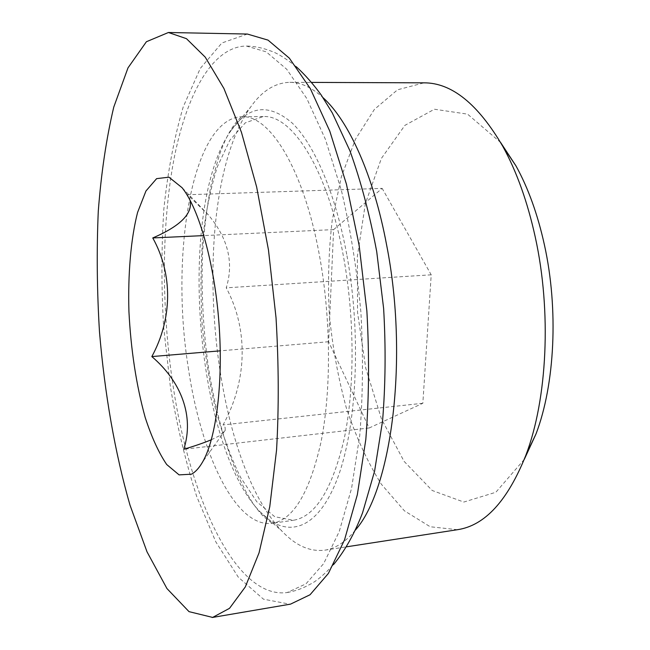 <?xml version="1.0" encoding="UTF-8"?>
<svg xmlns="http://www.w3.org/2000/svg" width="650" height="650" viewBox="0 0 650 650"><rect width="100%" height="100%" fill="white"/><g stroke="black" fill="none" stroke-linecap="round" stroke-linejoin="round"><path stroke-width="0.49" stroke-dasharray="3.25 2.44" d="M343.793 258.277C354.786 319.304 354.697 388.863 344.159 438.945C332.166 489.637 315.234 516.75 293.361 520.284L274.755 516.726L256.864 501.824L240.597 477.457C230.75 457.259 222.316 434.176 215.312 408.216C209.219 381.192 204.831 353.161 202.15 324.114C200.484 294.994 200.647 266.614 202.654 238.989C205.725 212.274 210.624 188.199 217.352 166.757L229.824 140.237L245.294 122.842L263.161 116.561C292.402 114.538 328.25 170.202 343.793 258.277M188.199 367.185C200.541 452.887 235.219 528.239 272.204 523.307C293.337 519.878 309.636 492.668 321.092 441.651C331.142 391.251 331.021 321.132 320.19 259.602C304.882 170.787 270.026 114.684 241.792 116.716C191.766 118.308 170.162 254.686 188.199 367.185M346.986 255.783C361.855 337.244 356.566 431.08 336.302 481.398C316.006 532.025 285.301 538.509 259.976 511.712C194.586 443.958 176.841 206.732 231.424 130C248.666 105.519 268.905 103.171 292.126 122.972C314.324 144.341 335.636 193.391 346.986 255.783M355.306 530.173C345.646 541.938 335.489 548.6 324.838 550.168C310.009 551.964 295.783 545.683 282.141 531.31C207.074 453.017 187.842 195.918 250.429 107.323C261.779 91.081 274.918 82.753 289.843 82.322C300.609 82.29 311.642 87.368 322.944 97.573M457.462 529.701L430.219 526.76L404.389 510.802L381.249 484.096C367.421 461.833 355.761 436.361 346.271 407.664C338.13 377.788 332.491 346.767 329.347 314.6C327.673 282.319 328.632 250.811 332.239 220.057L341.331 176.914L355.452 139.271L374.368 109.419L397.54 89.797L424.044 82.834M524.29 459.371L495.844 492.269L463.808 502.052L432.193 490.49L404.072 461.337L381.493 419.055L365.731 368.054L357.549 312.488L357.37 256.327L365.373 203.548L381.412 158.373L404.885 125.369L434.419 109.233L467.561 114.14L500.581 142.439M172.25 380.185C188.224 493.464 234.463 599.714 287.202 592.532L305.996 583.83L323.676 563.582L339.227 531.546L351.577 488.312L359.751 435.459C362.903 396.224 363.285 355.152 360.896 312.244C356.874 269.449 350.391 228.889 341.437 190.564L325.488 139.514L306.841 98.597L286.699 69.233L266.207 51.846L246.326 46.036C212.103 46.491 186.363 94.949 173.875 159.583C161.566 225.03 161.452 305.289 172.25 380.185M247.382 34.052L221.861 42.989L200.257 68.469L183.243 106.827C174.232 137.491 167.773 171.519 163.865 208.902C161.362 247.382 161.289 286.748 163.629 326.999L170.357 386.555C176.954 425.539 185.729 462.126 196.657 496.332L215.776 541.799L238.306 577.192L263.461 599.178L290.03 604.216M211.364 439.757L219.537 435.736L225.209 430.227L225.127 427.44L223.08 424.897C246.894 381.729 248.974 330.379 226.249 287.828C234.024 262.551 228.044 238.233 208.317 214.874L187.574 194.732L382.159 188.378L333.621 229.613L328.608 341.738L369.184 427.976L422.841 403.276L431.21 274.812L382.159 188.378M431.21 274.812L226.249 287.828M422.841 403.276L223.08 424.897M369.184 427.976L183.796 449.247M328.608 341.738L220.252 350.838M333.621 229.613L203.905 235.592M263.161 116.561L241.792 116.716C243.457 115.643 233.821 120.583 223.746 143.658L219.578 154.334L211.551 182.715C207.228 204.295 204.238 227.573 202.581 252.549C201.102 291.151 203.133 329.997 208.674 369.102C215.272 409.273 224.859 444.421 237.437 474.541L246.838 493.423L252.842 503.214C256.815 508.852 260.496 513.427 263.884 516.921L272.204 523.307L293.361 520.284M259.976 511.712L282.141 531.31M231.424 130L250.429 107.323M324.838 550.168L346.393 546.845M289.843 82.322L311.651 82.404M287.202 592.532C295.092 591.175 302.664 588.453 309.912 584.374C315.981 581.547 323.863 574.957 333.539 564.606M296.303 66.755C285.594 58.208 276.924 52.902 270.294 50.838C262.421 47.808 254.434 46.207 246.326 46.036M208.357 214.833L182.097 187.72M225.257 430.259L202.613 461.971"/><path stroke-width="0.97" d="M322.944 97.573C348.636 120.705 373.604 175.216 386.596 244.887C409.021 358.296 391.625 489.621 355.306 530.173M311.651 82.404L424.044 82.834C451.718 82.786 477.961 103.951 502.783 146.331C516.685 171.543 527.516 201.809 535.267 237.128C551.696 311.732 547.292 399.108 525.883 455.195C507.642 500.793 484.843 525.631 457.462 529.701L346.393 546.845M500.581 142.439L515.962 165.864C528.198 188.004 537.68 214.338 544.416 244.879C558.691 309.4 554.856 384.572 536.014 433.924L524.29 459.371M191.498 474.191C195.447 472.038 199.152 467.959 202.613 461.971C216.198 438.644 223.421 382.582 218.944 322.855C214.492 263.136 198.998 208.772 182.097 187.72L168.959 177.182L156.626 178.636L145.957 190.986L137.556 212.493C130.804 239.168 127.879 273.934 128.919 311.301C130.869 349.781 136.289 385.149 145.169 417.398C151.539 437.003 158.714 452.709 166.692 464.514L179.091 474.882L191.498 474.191M212.631 617.419L229.523 608.327L245.31 586.926L259.049 552.858L269.766 506.683L276.559 450.068C278.947 407.956 278.769 363.838 276.023 317.696L268.474 249.99L256.644 186.956L241.426 132.234L223.917 88.473L205.246 57.159L186.461 38.667L168.431 32.5L146.396 41.738L127.993 67.876L113.758 107.12C106.348 138.45 101.189 173.184 98.272 211.323C96.574 250.567 96.98 290.729 99.483 331.793C104.634 393.258 114.952 452.92 129.968 505.034L147.022 551.842L166.936 588.534L189.02 611.642L212.631 617.419M212.184 617.5L290.542 604.126L310.042 594.758L328.388 573.43L344.533 539.874L357.346 494.674L365.812 439.489C369.054 398.531 369.403 355.68 366.868 310.928L359.125 245.294L346.442 184.186L329.777 131.113L310.326 88.619L289.348 58.159L268.036 40.121L247.382 34.052L168.431 32.5M189.979 200.029C193.115 213.281 180.716 225.916 152.766 237.949C173.03 274.251 172.396 318.825 151.832 356.582C181.058 381.477 194.472 415.976 183.796 449.247C194.537 446.071 203.734 442.902 211.364 439.757M220.252 350.838L151.832 356.582M203.905 235.592L152.766 237.949M515.962 165.864L502.783 146.331M536.014 433.924L525.883 455.195M333.539 564.606C345.004 550.664 354.681 533.382 362.578 512.761L374.587 471.161L382.533 421.224C385.523 384.954 385.889 347.36 383.622 308.449L376.724 251.664C369.842 214.988 360.912 181.366 349.936 150.816L332.296 112.913L321.197 94.989C313.381 84.216 305.086 74.807 296.303 66.755"/></g></svg>
